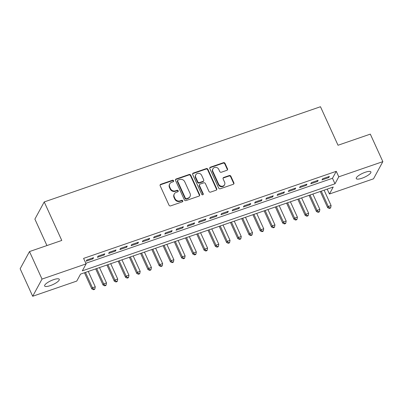 <?xml version="1.0" encoding="UTF-8"?>
<svg xmlns="http://www.w3.org/2000/svg" width="403" height="403" viewBox="0 0 403 403"><rect width="100%" height="100%" fill="white"/><g stroke="black" fill="none" stroke-linecap="round" stroke-linejoin="round"><path stroke-width="0.6" d="M173.597 180.74A0.861 0.781 28.5 0 0 172.479 180.252L160.767 184.287A1.234 1.118 28.5 0 0 160.157 185.748L169.018 205.187A1.234 1.118 28.5 0 0 170.61 205.888L182.322 201.853A0.861 0.781 28.5 0 0 182.75 200.83A0.861 0.781 28.5 0 0 181.632 200.341L180.121 200.86A3.944 3.577 28.5 0 1 175.018 198.624L174.277 197.002A3.944 3.577 28.5 0 1 174.338 193.903A3.944 3.577 28.5 0 1 176.232 192.332L177.743 191.808A0.861 0.781 28.5 0 0 178.171 190.785A0.861 0.781 28.5 0 0 177.058 190.297L175.542 190.815A3.944 3.577 28.5 0 1 170.439 188.579L169.698 186.957A3.944 3.577 28.5 0 1 169.764 183.859A3.944 3.577 28.5 0 1 171.653 182.287L173.169 181.763A0.861 0.781 28.5 0 0 173.597 180.74M173.411 181.627A0.861 0.781 28.5 0 0 172.227 180.715L160.515 184.75A1.234 1.118 28.5 0 0 160.082 185.027M182.564 201.717A0.861 0.781 28.5 0 0 181.38 200.805L179.864 201.329L180.121 200.86M177.99 191.672A0.861 0.781 28.5 0 0 176.806 190.76L175.29 191.284L175.542 190.815M361.965 178.227A8.035 2.161 -24.5 0 1 356.272 178.589A8.035 2.161 -24.5 0 1 365.199 172.282A8.035 2.161 -24.5 0 1 370.896 171.925A8.035 2.161 -24.5 0 1 361.965 178.227M50.34 285.611A8.035 2.161 -24.5 0 1 44.642 285.974A8.035 2.161 -24.5 0 1 53.569 279.667A8.035 2.161 -24.5 0 1 59.266 279.309A8.035 2.161 -24.5 0 1 50.34 285.611M226.904 170.308A1.234 1.118 28.5 0 0 227.514 168.847L225.025 163.391A1.234 1.118 28.5 0 0 223.433 162.691L210.426 167.174A1.234 1.118 28.5 0 0 209.817 168.635L218.673 188.075A1.234 1.118 28.5 0 0 220.27 188.775L233.277 184.292A1.234 1.118 28.5 0 0 233.886 182.836L230.884 176.247A1.234 1.118 28.5 0 0 229.287 175.547L223.72 177.461A1.234 1.118 28.5 0 0 223.111 178.922L224.602 182.191A3.295 2.992 28.5 0 1 224.552 184.781A3.295 2.992 28.5 0 1 221.59 186.251A3.295 2.992 28.5 0 1 218.703 184.221L212.87 171.426A3.295 2.992 28.5 0 1 212.925 168.832A3.295 2.992 28.5 0 1 215.882 167.361A3.295 2.992 28.5 0 1 218.769 169.391L219.741 171.527A1.234 1.118 28.5 0 0 221.338 172.227L226.904 170.308M32.688 296.265L20.15 268.756L29.49 251.568L61.775 240.445L44.224 201.933L320.476 106.735L338.026 145.251L370.312 134.123L382.85 161.633L373.51 178.816L329.432 194.004L333.221 187.037L80.55 274.105L76.761 281.072L32.688 296.265L42.023 279.078L86.101 263.889L82.318 270.856L334.989 183.788L338.772 176.821L382.85 161.633M29.49 251.568L42.023 279.078M85.824 263.28L332.48 178.287L336.263 171.32L83.592 258.388L86.101 263.889M336.263 171.32L338.772 176.821M190.745 175.204A1.234 1.118 28.5 0 0 189.153 174.504L176.146 178.987A1.234 1.118 28.5 0 0 175.532 180.448L184.393 199.888A1.234 1.118 28.5 0 0 185.99 200.588L198.996 196.105A1.234 1.118 28.5 0 0 199.606 194.649L190.745 175.204L190.493 175.668A1.234 1.118 28.5 0 0 188.896 174.967L175.889 179.451A1.234 1.118 28.5 0 0 175.456 179.728M193.284 173.078L206.291 168.6A1.234 1.118 28.5 0 1 207.888 169.3L216.743 188.74A1.234 1.118 28.5 0 1 216.134 190.201L210.568 192.12A1.234 1.118 28.5 0 1 208.976 191.42L205.384 183.531A1.234 1.118 28.5 0 0 203.787 182.831L200.095 184.106A1.234 1.118 28.5 0 0 199.485 185.566L203.223 193.772A0.861 0.781 28.5 0 1 202.437 194.835A0.861 0.781 28.5 0 1 201.681 194.306L192.674 174.539A1.234 1.118 28.5 0 1 193.284 173.078L193.032 173.547L206.039 169.064L206.291 168.6M93.556 257.693L86.816 260.016L86.187 261.174L92.927 258.852L93.556 257.693M104.785 253.825L98.05 256.142L97.415 257.305L104.155 254.983L104.785 253.825M116.014 249.951L109.278 252.273L108.649 253.437L115.384 251.114L116.014 249.951M127.247 246.082L120.507 248.404L119.877 249.568L126.613 247.246L127.247 246.082M138.476 242.213L131.736 244.535L131.106 245.694L137.846 243.372L138.476 242.213M149.704 238.344L142.969 240.667L142.335 241.825L149.075 239.503L149.704 238.344M160.933 234.475L154.198 236.798L153.568 237.956L160.303 235.634L160.933 234.475M172.167 230.602L165.426 232.924L164.797 234.088L171.532 231.765L172.167 230.602M183.395 226.733L176.655 229.055L176.025 230.219L182.766 227.897L183.395 226.733M194.624 222.864L187.889 225.186L187.254 226.35L193.994 224.028L194.624 222.864M205.852 218.995L199.117 221.318L198.488 222.476L205.223 220.154L205.852 218.995M217.086 215.126L210.346 217.449L209.716 218.607L216.451 216.285L217.086 215.126M228.315 211.258L221.574 213.575L220.945 214.739L227.685 212.416L228.315 211.258M239.543 207.384L232.808 209.706L232.173 210.87L238.914 208.547L239.543 207.384M250.772 203.515L244.037 205.837L243.407 207.001L250.142 204.679L250.772 203.515M262.005 199.646L255.265 201.968L254.636 203.127L261.371 200.81L262.005 199.646M273.234 195.777L266.494 198.1L265.864 199.258L272.604 196.936L273.234 195.777M284.463 191.909L277.727 194.231L277.093 195.39L283.833 193.067L284.463 191.909M295.691 188.035L288.956 190.357L288.326 191.521L295.061 189.198L295.691 188.035M306.925 184.166L300.185 186.488L299.555 187.652L306.29 185.33L306.925 184.166M318.153 180.297L311.413 182.619L310.784 183.783L317.524 181.461L318.153 180.297M322.012 179.909L328.752 177.587L329.382 176.428L322.647 178.751L322.012 179.909M44.224 201.933L34.885 219.116L46.934 245.558M327.206 189.113L329.432 194.004M332.48 178.287L334.989 183.788M92.927 258.852L92.554 258.036M104.155 254.983L103.783 254.167M115.384 251.114L115.011 250.298M126.613 247.246L126.245 246.429M137.846 243.372L137.473 242.561M149.075 239.503L148.702 238.687M160.303 235.634L159.931 234.818M171.532 231.765L171.164 230.949M182.766 227.897L182.393 227.08M193.994 224.028L193.621 223.212M205.223 220.154L204.85 219.343M216.451 216.285L216.084 215.469M227.685 212.416L227.312 211.6M238.914 208.547L238.541 207.731M250.142 204.679L249.769 203.863M261.371 200.81L261.003 199.994M272.604 196.936L272.232 196.12M283.833 193.067L283.46 192.251M295.061 189.198L294.689 188.382M306.29 185.33L305.922 184.514M317.524 181.461L317.151 180.645M328.752 177.587L328.38 176.776M169.764 183.859L169.512 184.322A3.944 3.577 28.5 0 0 169.446 187.42L169.698 186.957M175.29 191.284A3.944 3.577 28.5 0 1 170.187 189.042L169.446 187.42M174.338 193.903L174.086 194.367A3.944 3.577 28.5 0 0 174.025 197.465L174.277 197.002M179.864 201.329A3.944 3.577 28.5 0 1 174.766 199.087L174.025 197.465M199.43 195.833A1.234 1.118 28.5 0 0 199.354 195.112L190.493 175.668M178.045 180.081A0.861 0.781 28.5 0 0 177.617 181.103L185.395 198.17A0.861 0.781 28.5 0 0 186.513 198.659L188.11 198.11A3.944 3.577 28.5 0 0 189.999 196.533A3.944 3.577 28.5 0 0 190.06 193.435L184.745 181.773A3.944 3.577 28.5 0 0 179.642 179.531L178.045 180.081M177.632 180.428L177.38 180.892A0.861 0.781 28.5 0 0 177.365 181.567L177.617 181.103M189.999 196.533L189.748 197.002A3.944 3.577 28.5 0 1 187.858 198.573L186.262 199.122A0.861 0.781 28.5 0 1 185.143 198.634L177.365 181.567M216.567 189.924A1.234 1.118 28.5 0 0 216.492 189.203L207.636 169.764A1.234 1.118 28.5 0 0 206.039 169.064M199.505 184.599L199.253 185.063A1.234 1.118 28.5 0 0 199.233 186.03L202.971 194.241L203.223 193.772M203.041 194.659A0.861 0.781 28.5 0 0 202.971 194.241M201.651 175.35A3.295 2.992 28.5 0 0 198.765 173.32A3.295 2.992 28.5 0 0 195.808 174.796A3.295 2.992 28.5 0 0 195.757 177.385L197.813 181.894A1.234 1.118 28.5 0 0 199.404 182.594L203.097 181.32A1.234 1.118 28.5 0 0 203.706 179.864L201.651 175.35M195.808 174.796L195.556 175.26A3.295 2.992 28.5 0 0 195.505 177.849L195.757 177.385M203.686 180.831L203.434 181.295A1.234 1.118 28.5 0 1 202.845 181.788L199.153 183.058A1.234 1.118 28.5 0 1 197.561 182.358L195.505 177.849M193.032 173.547A1.234 1.118 28.5 0 0 192.599 173.824M212.925 168.832L212.673 169.3A3.295 2.992 28.5 0 0 212.618 171.89L212.87 171.426M224.552 184.781L224.295 185.244A3.295 2.992 28.5 0 1 221.338 186.72A3.295 2.992 28.5 0 1 218.451 184.685L212.618 171.89M233.71 184.02A1.234 1.118 28.5 0 0 233.634 183.3L230.632 176.71A1.234 1.118 28.5 0 0 229.035 176.01L223.469 177.93A1.234 1.118 28.5 0 0 223.035 178.202M227.337 170.031A1.234 1.118 28.5 0 0 227.262 169.31L224.773 163.855A1.234 1.118 28.5 0 0 223.181 163.155L210.175 167.638A1.234 1.118 28.5 0 0 209.741 167.915M84.459 272.76L91.829 288.931L92.463 287.772L95.269 286.805L88.272 271.446M85.461 272.413L92.463 287.772L93.768 289.258L93.511 289.727L94.634 289.339L94.891 288.875L93.768 289.258M95.269 286.805L94.891 288.875M93.511 289.727L91.829 288.931M95.687 268.892L103.062 285.062L103.692 283.903L106.498 282.936L99.501 267.577M96.69 268.544L103.692 283.903L104.997 285.389L104.745 285.853L105.868 285.47L106.12 285.002L104.997 285.389M106.498 282.936L106.12 285.002M104.745 285.853L103.062 285.062M106.921 265.023L114.291 281.193L114.92 280.035L117.726 279.067L110.729 263.708M107.923 264.675L114.92 280.035L116.225 281.521L115.973 281.984L117.097 281.596L117.349 281.133L116.225 281.521M117.726 279.067L117.349 281.133M115.973 281.984L114.291 281.193M118.15 261.149L125.519 277.324L126.149 276.161L128.96 275.194L121.958 259.839M119.152 260.806L126.149 276.161L127.454 277.652L127.202 278.115L128.325 277.727L128.577 277.264L127.454 277.652M128.96 275.194L128.577 277.264M127.202 278.115L125.519 277.324M129.378 257.28L136.748 273.456L137.383 272.292L140.189 271.325L133.191 255.97M130.381 256.938L137.383 272.292L138.687 273.783L138.431 274.247L139.554 273.859L139.806 273.395L138.687 273.783M140.189 271.325L139.806 273.395M138.431 274.247L136.748 273.456M140.607 253.411L147.982 269.587L148.611 268.423L151.417 267.456L144.42 252.097M141.609 253.064L148.611 268.423L149.916 269.914L149.664 270.378L150.787 269.99L151.039 269.526L149.916 269.914M151.417 267.456L151.039 269.526M149.664 270.378L147.982 269.587M151.84 249.543L159.21 265.713L159.84 264.554L162.646 263.587L155.649 248.228M152.843 249.195L159.84 264.554L161.145 266.04L160.893 266.509L162.016 266.121L162.268 265.658L161.145 266.04M162.646 263.587L162.268 265.658M160.893 266.509L159.21 265.713M163.069 245.674L170.439 261.844L171.068 260.686L173.879 259.718L166.877 244.359M164.071 245.326L171.068 260.686L172.373 262.172L172.121 262.635L173.245 262.252L173.497 261.784L172.373 262.172M173.879 259.718L173.497 261.784M172.121 262.635L170.439 261.844M174.298 241.805L181.667 257.975L182.302 256.817L185.108 255.845L178.111 240.49M175.3 241.457L182.302 256.817L183.607 258.303L183.35 258.766L184.473 258.378L184.725 257.915L183.607 258.303M185.108 255.845L184.725 257.915M183.35 258.766L181.667 257.975M185.526 237.931L192.901 254.107L193.531 252.943L196.337 251.976L189.339 236.621M186.529 237.589L193.531 252.943L194.835 254.434L194.584 254.898L195.707 254.51L195.959 254.046L194.835 254.434M196.337 251.976L195.959 254.046M194.584 254.898L192.901 254.107M196.76 234.062L204.13 250.238L204.759 249.074L207.565 248.107L200.568 232.753M197.762 233.72L204.759 249.074L206.064 250.565L205.812 251.029L206.935 250.641L207.187 250.177L206.064 250.565M207.565 248.107L207.187 250.177M205.812 251.029L204.13 250.238M207.988 230.194L215.358 246.364L215.988 245.205L218.799 244.238L211.797 228.879M208.991 229.846L215.988 245.205L217.293 246.691L217.041 247.16L218.164 246.772L218.416 246.309L217.293 246.691M218.799 244.238L218.416 246.309M217.041 247.16L215.358 246.364M219.217 226.325L226.587 242.495L227.221 241.337L230.027 240.369L223.03 225.01M220.219 225.977L227.221 241.337L228.526 242.823L228.269 243.286L229.393 242.903L229.645 242.435L228.526 242.823M230.027 240.369L229.645 242.435M228.269 243.286L226.587 242.495M230.445 222.456L237.82 238.626L238.45 237.468L241.256 236.501L234.259 221.141M231.448 222.108L238.45 237.468L239.755 238.954L239.503 239.417L240.626 239.029L240.878 238.566L239.755 238.954M241.256 236.501L240.878 238.566M239.503 239.417L237.82 238.626M241.679 218.582L249.049 234.758L249.679 233.594L252.485 232.627L245.487 217.272M242.682 218.24L249.679 233.594L250.983 235.085L250.731 235.548L251.855 235.161L252.107 234.697L250.983 235.085M252.485 232.627L252.107 234.697M250.731 235.548L249.049 234.758M252.908 214.713L260.278 230.889L260.907 229.725L263.718 228.758L256.716 213.404M253.91 214.371L260.907 229.725L262.212 231.216L261.96 231.68L263.083 231.292L263.335 230.828L262.212 231.216M263.718 228.758L263.335 230.828M261.96 231.68L260.278 230.889M264.136 210.845L271.506 227.02L272.141 225.856L274.947 224.889L267.945 209.53M265.139 210.497L272.141 225.856L273.446 227.347L273.189 227.811L274.312 227.423L274.564 226.96L273.446 227.347M274.947 224.889L274.564 226.96M273.189 227.811L271.506 227.02M275.365 206.976L282.74 223.146L283.369 221.988L286.175 221.02L279.178 205.661M276.367 206.628L283.369 221.988L284.674 223.474L284.422 223.942L285.546 223.554L285.798 223.091L284.674 223.474M286.175 221.02L285.798 223.091M284.422 223.942L282.74 223.146M286.598 203.107L293.968 219.277L294.598 218.119L297.404 217.152L290.407 201.792M287.601 202.759L294.598 218.119L295.903 219.605L295.651 220.068L296.774 219.685L297.026 219.217L295.903 219.605M297.404 217.152L297.026 219.217M295.651 220.068L293.968 219.277M297.827 199.238L305.197 215.409L305.827 214.25L308.638 213.278L301.635 197.923M298.83 198.891L305.827 214.25L307.131 215.736L306.879 216.199L308.003 215.812L308.255 215.348L307.131 215.736M308.638 213.278L308.255 215.348M306.879 216.199L305.197 215.409M309.056 195.364L316.426 211.54L317.055 210.376L319.866 209.409L312.864 194.055M310.058 195.022L317.055 210.376L318.365 211.867L318.108 212.331L319.231 211.943L319.483 211.479L318.365 211.867M319.866 209.409L319.483 211.479M318.108 212.331L316.426 211.54M320.284 191.496L327.654 207.671L328.289 206.507L331.095 205.54L324.098 190.186M321.287 191.153L328.289 206.507L329.594 207.998L329.342 208.462L330.465 208.074L330.717 207.61L329.594 207.998M331.095 205.54L330.717 207.61M329.342 208.462L327.654 207.671M172.227 180.715L172.479 180.252M181.38 200.805L181.632 200.341M176.806 190.76L177.058 190.297M170.187 189.042L170.439 188.579M174.766 199.087L175.018 198.624M160.515 184.75L160.767 184.287M199.354 195.112L199.606 194.649M175.889 179.451L176.146 178.987M188.896 174.967L189.153 174.504M185.143 198.634L185.395 198.17M186.262 199.122L186.513 198.659M187.858 198.573L188.11 198.11M207.636 169.764L207.888 169.3M216.492 189.203L216.743 188.74M199.233 186.03L199.485 185.566M197.561 182.358L197.813 181.894M199.153 183.058L199.404 182.594M202.845 181.788L203.097 181.32M218.451 184.685L218.703 184.221M223.469 177.93L223.72 177.461M229.035 176.01L229.287 175.547M230.632 176.71L230.884 176.247M233.634 183.3L233.886 182.836M210.175 167.638L210.426 167.174M223.181 163.155L223.433 162.691M224.773 163.855L225.025 163.391M227.262 169.31L227.514 168.847"/></g></svg>
